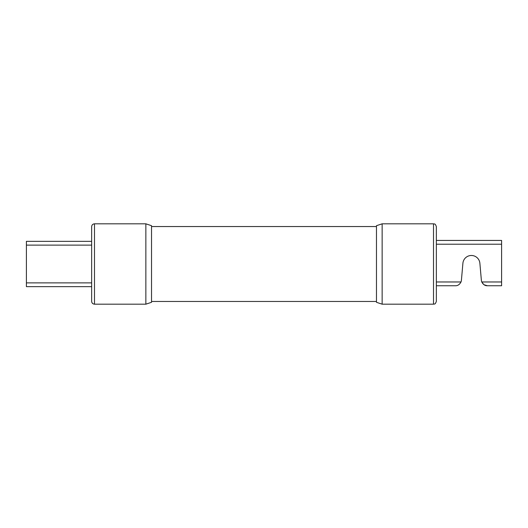 <?xml version="1.0" encoding="UTF-8"?>
<svg xmlns="http://www.w3.org/2000/svg" width="528" height="528" viewBox="0 0 528 528"><rect width="100%" height="100%" fill="white"/><g stroke="black" fill="none" stroke-linecap="round" stroke-linejoin="round"><path stroke-width="0.79" d="M382.147 223.819L376.471 225.694L376.471 302.306L382.147 304.181L382.147 223.819L433.508 223.819L433.508 304.181C434.372 303.633 435.019 305.197 436.346 301.343L436.346 226.657C435.019 222.803 434.372 224.367 433.508 223.819M483.78 284.566L481.78 281.972C483.16 284.559 485.027 285.82 487.384 285.754L501.6 285.754L501.6 244.213L436.346 244.213L436.346 252.457M436.346 275.326L436.346 281.972L460.997 281.972C459.617 284.559 457.75 285.82 455.4 285.754C457.75 285.82 459.617 284.559 460.997 281.972A6.039 6.039 0 0 0 461.419 280.236L462.904 263.254A8.521 8.521 0 0 1 479.879 263.254L481.364 280.236A6.039 6.039 0 0 0 481.78 281.972L501.6 281.972M487.384 285.754L484.077 284.764M501.6 244.213L501.6 240.438L436.346 240.438M145.853 304.181L151.529 302.306L151.529 225.694L145.853 223.819L145.853 304.181L94.492 304.181L94.492 223.819C92.77 223.991 91.819 224.935 91.654 226.657L91.654 301.343C91.819 303.065 92.77 304.009 94.492 304.181M91.654 241.342L26.4 241.342L26.4 286.658L91.654 286.658M91.654 282.883L26.4 282.883M91.654 245.117L26.4 245.117M376.471 226.538L151.529 226.538M376.471 301.462L151.529 301.462M382.147 304.181L433.508 304.181M436.346 285.754L455.4 285.754M145.853 223.819L94.492 223.819"/></g></svg>

